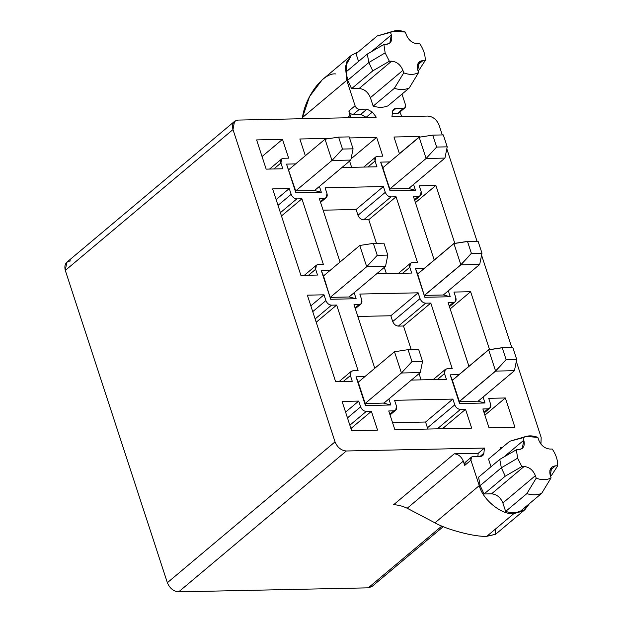 <?xml version="1.0" encoding="UTF-8"?>
<svg xmlns="http://www.w3.org/2000/svg" width="623" height="623" viewBox="0 0 623 623"><rect width="100%" height="100%" fill="white"/><g stroke="black" fill="none" stroke-linecap="round" stroke-linejoin="round"><path stroke-width="0.93" d="M443.335 294.991L479.702 264.432L460.88 264.83L424.621 295.286L460.88 264.83L453.933 243.577L417.667 274.042L453.933 243.577L460.88 264.83L479.702 264.432L443.335 294.991M481.984 253.203L478.082 241.265L467.515 241.49L471.416 253.421L481.984 253.203L471.416 253.421L460.88 264.83L471.416 253.421L467.515 241.49L453.933 243.577L467.515 241.49L478.082 241.265L481.984 253.203L479.702 264.432L481.984 253.203M478.067 401.251L514.434 370.701L495.612 371.098L459.353 401.555L495.612 371.098L488.666 349.846L452.399 380.31L488.666 349.846L495.612 371.098L514.434 370.701L478.067 401.251M516.716 359.463L512.815 347.533L502.247 347.759L506.149 359.689L516.716 359.463L506.149 359.689L495.612 371.098L506.149 359.689L502.247 347.759L488.666 349.846L502.247 347.759L512.815 347.533L516.716 359.463L514.434 370.701L516.716 359.463M408.688 188.528L444.939 158.078L426.116 158.476L389.858 188.933L426.116 158.476L419.17 137.224L382.911 167.673L419.17 137.224L426.116 158.476L444.939 158.078L408.688 188.528L389.858 188.933L390.037 190.825L380.653 162.112L389.764 161.918L380.653 162.112L390.037 190.825L415.471 190.288L390.037 190.825L382.911 167.673L380.653 162.112L389.858 188.933L408.688 188.528L415.471 190.288L408.688 188.528M447.221 146.841L443.319 134.911L432.751 135.129L436.653 147.059L447.221 146.841L436.653 147.059L426.116 158.476L436.653 147.059L432.751 135.129L419.17 137.224L432.751 135.129L443.319 134.911L447.221 146.841L444.939 158.078L447.221 146.841M314.545 190.521L350.804 160.064L331.973 160.461L295.715 190.918L331.973 160.461L325.027 139.209L288.768 169.666L325.027 139.209L331.973 160.461L350.804 160.064L314.545 190.521L295.715 190.918L295.902 192.819L286.518 164.106L295.621 163.911L286.518 164.106L295.902 192.819L321.336 192.281L295.902 192.819L295.715 190.918L286.518 164.106L295.715 190.918L314.545 190.521L321.336 192.281L314.545 190.521M353.077 148.827L349.176 136.896L338.608 137.122L342.51 149.053L353.077 148.827L342.51 149.053L331.973 160.461L342.51 149.053L338.608 137.122L325.027 139.209L338.608 137.122L349.176 136.896L353.077 148.827L350.804 160.064L353.077 148.827M495.581 371.004L459.322 401.461L495.581 371.004L488.634 349.752L452.368 380.217L488.634 349.752L495.581 371.004L506.117 359.596L516.685 359.37L512.784 347.439L502.216 347.665L506.117 359.596L495.581 371.004M516.685 359.37L506.117 359.596L502.216 347.665L488.634 349.752L502.216 347.665L512.784 347.439L516.685 359.37M383.784 403.245L420.268 372.601L401.438 372.998L365.179 403.455L401.438 372.998L394.491 351.746L358.225 382.211L394.491 351.746L401.438 372.998L420.268 372.601L383.784 403.245M422.55 361.363L418.648 349.433L408.073 349.659L411.974 361.589L422.55 361.363L411.974 361.589L401.438 372.998L411.974 361.589L408.073 349.659L394.491 351.746L408.073 349.659L418.648 349.433L422.55 361.363L420.268 372.601L422.55 361.363M460.849 264.736L424.59 295.193L460.849 264.736L453.902 243.484L417.636 273.949L453.902 243.484L460.849 264.736L471.385 253.327L481.953 253.109L478.051 241.171L467.484 241.397L471.385 253.327L460.849 264.736M481.953 253.109L471.385 253.327L467.484 241.397L453.902 243.484L467.484 241.397L478.051 241.171L481.953 253.109M349.051 296.984L385.536 266.333L366.706 266.73L330.447 297.187L366.706 266.73L359.759 245.478L323.493 275.942L359.759 245.478L366.706 266.73L385.536 266.333L349.051 296.984M387.81 255.095L383.916 243.165L373.341 243.391L377.242 255.321L387.81 255.095L377.242 255.321L366.706 266.73L377.242 255.321L373.341 243.391L359.759 245.478L373.341 243.391L383.916 243.165L387.81 255.095L385.536 266.333L387.81 255.095M389.375 61.249L385.154 52.885L368.871 62.51L372.772 70.874L389.375 61.249L372.772 70.874L368.871 62.51L347.681 80.305L351.582 88.668L372.772 70.874L351.582 88.668L347.681 80.305L346.1 71.894L347.681 80.305L368.871 62.51L367.29 54.092L346.1 71.894L367.29 54.092L383.893 44.467L386.128 44.42L383.893 44.467L385.154 52.885L389.375 61.249L391.61 61.194L389.375 61.249M521.848 466.549L517.627 458.193L501.344 467.811L505.245 476.182L521.848 466.549L505.245 476.182L501.344 467.811L480.154 485.613L484.055 493.977L505.245 476.182L484.055 493.977L480.154 485.613L478.573 477.195L480.154 485.613L501.344 467.811L499.763 459.4L478.573 477.195L499.763 459.4L516.366 449.775L518.601 449.72L516.366 449.775L517.627 458.193L521.848 466.549L524.083 466.502L521.848 466.549M351.434 55.268L322.177 79.845L309.545 96.534L302.474 117.537L346.77 80.328L345.422 66.388L351.434 55.268L358.357 51.818L351.31 55.377L346.567 62.183L346.77 80.328L355.087 105.778L348.857 111.011L350.694 117.692L350.258 115.294L347.323 117.763L350.258 115.294L348.857 111.011L355.087 105.778L346.77 80.328L302.474 117.537L302.256 118.72L302.474 117.537C305.293 96.254 323.578 72.284 335.719 73.942M399.904 112.015L401.765 116.61L399.904 112.015M401.991 94.096L405.464 104.711L401.991 94.096M470.926 460.187L464.696 465.42L463.294 461.129L407.201 508.251L434.955 522.837L479.243 485.629L470.926 460.187L479.243 485.629C482.732 499.771 501.749 515.159 513.835 513.625L522.962 511.055L529.441 503.618L524.948 509.63L513.835 513.625C501.749 515.159 482.732 499.771 479.243 485.629L434.955 522.837L407.201 508.251L463.294 461.129C461.402 456.643 458.388 454.206 454.253 453.809L393.635 504.731C398.058 504.879 402.583 506.055 407.201 508.251C402.583 506.055 398.058 504.879 393.635 504.731L454.253 453.809L478.199 453.303L484.429 448.069L483.876 453.225C483.565 455.203 482.443 456.262 480.497 456.394L472.919 456.558C471.089 456.823 470.427 458.03 470.926 460.187L471.51 457.056L472.919 456.558L480.497 456.394L482.677 455.623L483.876 453.225L484.429 448.069L346.357 450.99L484.429 448.069L478.199 453.303L477.857 456.457L478.199 453.303L454.253 453.809C458.388 454.206 461.402 456.643 463.294 461.129L464.696 465.42L470.926 460.187M435.882 185.444L419.24 185.794L421.132 191.573L420.369 195.669L418.524 196.323L414.482 199.718L418.524 196.323L413.407 196.432L434.2 260.04L413.407 196.432L418.524 196.323C420.922 195.972 421.787 194.392 421.132 191.573L419.24 185.794L435.882 185.444L415.432 202.623L435.882 185.444L454.813 243.344L435.882 185.444M301.921 198.792L296.805 198.901L280.397 212.684L296.805 198.901C294.22 198.651 292.335 197.125 291.151 194.321L278.006 205.364L291.151 194.321L289.267 188.543L276.114 199.586L289.267 188.543L272.625 188.894L300.893 275.397L317.535 275.047L315.651 269.268L308.541 275.241L315.651 269.268L316.414 265.172L318.252 264.518L323.376 264.417L301.921 198.792L281.471 215.971L301.921 198.792L323.376 264.417L318.252 264.518C315.861 264.868 314.989 266.457 315.651 269.268L317.535 275.047L300.893 275.397L272.625 188.894L289.267 188.543L291.151 194.321C292.335 197.125 294.22 198.651 296.805 198.901L301.921 198.792M326.989 193.566L326.226 197.662L324.388 198.316L320.339 201.712L324.388 198.316L319.264 198.426L340.057 262.026L319.264 198.426L324.388 198.316C326.779 197.966 327.651 196.385 326.989 193.566L325.105 187.788L326.989 193.566M383.402 186.55L325.105 187.788L383.402 186.55L356.099 209.492L383.402 186.55L385.294 192.336L383.402 186.55M323.111 210.185L356.099 209.492L357.984 215.27L385.294 192.336L357.984 215.27C359.167 218.073 361.052 219.6 363.637 219.841L390.948 196.907C388.355 196.666 386.47 195.139 385.294 192.336C386.47 195.139 388.355 196.666 390.948 196.907L363.637 219.841L368.761 219.732L396.064 196.798L390.948 196.907L396.064 196.798L368.761 219.732L376.471 243.32L368.761 219.732L363.637 219.841C361.052 219.6 359.167 218.073 357.984 215.27L356.099 209.492L323.111 210.185M470.614 291.712L453.972 292.062L455.865 297.841L455.101 301.937L453.256 302.591L449.214 305.986L453.256 302.591L448.139 302.7L468.932 366.301L448.139 302.7L453.256 302.591C455.654 302.241 456.519 300.66 455.865 297.841L453.972 292.062L470.614 291.712L450.164 308.891L470.614 291.712L489.546 349.612L470.614 291.712M336.661 305.052L331.537 305.161L315.129 318.945L331.537 305.161C328.952 304.92 327.067 303.393 325.884 300.59L312.738 311.632L325.884 300.59L323.999 294.811L310.846 305.854L323.999 294.811L307.357 295.162L335.626 381.665L352.268 381.315L350.383 375.537L343.273 381.51L350.383 375.537L351.146 371.44L352.984 370.786L358.108 370.677L336.661 305.052L316.204 322.239L336.661 305.052L358.108 370.677L352.984 370.786C350.593 371.137 349.729 372.718 350.383 375.537L352.268 381.315L335.626 381.665L307.357 295.162L323.999 294.811L325.884 300.59C327.067 303.393 328.952 304.92 331.537 305.161L336.661 305.052M361.722 299.834L360.958 303.931L359.121 304.577L355.071 307.98L359.121 304.577L353.996 304.686L374.789 368.294L353.996 304.686L359.121 304.577C361.511 304.234 362.384 302.646 361.722 299.834L359.837 294.056L361.722 299.834M418.134 292.818L359.837 294.056L418.134 292.818L390.831 315.76L418.134 292.818L420.027 298.596L418.134 292.818M357.843 316.453L390.831 315.76L392.724 321.538L420.027 298.596L392.724 321.538C393.9 324.342 395.784 325.868 398.37 326.109L425.68 303.175C423.095 302.926 421.21 301.407 420.027 298.596C421.21 301.407 423.095 302.926 425.68 303.175L398.37 326.109L403.494 326L430.797 303.066L425.68 303.175L430.797 303.066L403.494 326L411.203 349.589L403.494 326L398.37 326.109C395.784 325.868 393.9 324.342 392.724 321.538L390.831 315.76L357.843 316.453M452.251 368.691L430.797 303.066L452.251 368.691L447.127 368.8L452.251 368.691M419.053 373.621L421.093 379.859L419.053 373.621M444.526 373.543L445.281 369.447L447.127 368.8C444.736 369.143 443.864 370.732 444.526 373.543L437.416 379.516L444.526 373.543L446.411 379.321L444.526 373.543M411.382 380.069L446.411 379.321L411.382 380.069M417.511 262.423L396.064 196.798L417.511 262.423L412.395 262.532L417.511 262.423M384.321 267.353L386.361 273.59L384.321 267.353M409.786 267.275L410.549 263.186L412.395 262.532C410.004 262.883 409.132 264.464 409.786 267.275L402.684 273.248L409.786 267.275L411.678 273.061L409.786 267.275M376.65 273.801L411.678 273.061L376.65 273.801M393.853 410.845L388.736 410.954L394.873 429.738L471.673 428.118L465.529 409.334L442.431 428.733L465.529 409.334L460.413 409.436L437.315 428.842L460.413 409.436C457.827 409.194 455.943 407.668 454.759 404.864L427.456 427.806L428.009 429.037L427.456 427.806L454.759 404.864L452.866 399.086L425.564 422.02L427.456 427.806L425.564 422.02L452.866 399.086L394.569 400.316L396.462 406.103L395.698 410.191L393.853 410.845L389.811 414.248L393.853 410.845C396.244 410.495 397.116 408.914 396.462 406.103L394.569 400.316L452.866 399.086L454.759 404.864C455.943 407.668 457.827 409.194 460.413 409.436L465.529 409.334L471.673 428.118L394.873 429.738L388.736 410.954L393.853 410.845M392.576 422.721L425.564 422.02L392.576 422.721M358.731 401.08L342.089 401.43L351.645 430.657L377.53 430.111L371.394 411.32L366.269 411.429C363.684 411.188 361.799 409.661 360.616 406.858L358.731 401.08L345.586 412.122L358.731 401.08L360.616 406.858L347.47 417.901L360.616 406.858C361.799 409.661 363.684 411.188 366.269 411.429L349.861 425.213L366.269 411.429L371.394 411.32L350.936 428.507L371.394 411.32L377.53 430.111L351.645 430.657L342.089 401.43L358.731 401.08M514.902 427.199L505.354 397.972L484.896 415.159L505.354 397.972L488.712 398.331L490.597 404.109L489.834 408.205L487.996 408.859L482.872 408.961L489.016 427.752L514.902 427.199L489.016 427.752L482.872 408.961L487.996 408.859L483.946 412.255L487.996 408.859C490.387 408.509 491.251 406.92 490.597 404.109L488.712 398.331L505.354 397.972L514.902 427.199M256.614 139.91L266.161 169.137L282.803 168.778L280.918 163L281.682 158.912L283.52 158.258L288.644 158.149L282.499 139.357L256.614 139.91L282.499 139.357L262.049 156.544L282.499 139.357L288.644 158.149L283.52 158.258C281.129 158.6 280.257 160.189 280.918 163L273.809 168.973L280.918 163L282.803 168.778L266.161 169.137L256.614 139.91M234.513 121.384L66.825 262.236L65.298 270.429L232.986 129.568L65.298 270.429L167.369 582.7L335.049 441.847L232.986 129.568L234.513 121.384L238.196 120.075L376.269 117.155L372.375 112.093L366.137 117.326L360.756 114.344L366.137 117.326L372.375 112.093L366.986 109.103L360.756 114.344L353.171 114.5L360.756 114.344L366.986 109.103L359.401 109.266L353.171 114.5C351.201 114.313 349.76 113.152 348.857 111.011C349.76 113.152 351.201 114.313 353.171 114.5L359.401 109.266C357.431 109.08 355.99 107.919 355.087 105.778C355.99 107.919 357.431 109.08 359.401 109.266L366.986 109.103L372.375 112.093L376.269 117.155L238.196 120.075C233.407 120.769 231.67 123.938 232.986 129.568L335.049 441.847C337.417 447.454 341.186 450.507 346.357 450.99L178.669 591.85C173.498 591.359 169.729 588.314 167.369 582.7L65.298 270.429C63.99 264.798 65.727 261.629 70.508 260.928M500.861 448.7L500.121 447.742L502.052 447.696L500.121 447.742L500.861 448.7M540.928 444.09L541.169 437.486L516.319 361.441L541.169 437.486L540.928 444.09M511.748 347.463L481.579 255.173L511.748 347.463M477.016 241.194L446.816 148.819L477.016 241.194M442.283 134.926L439.106 125.207C436.739 119.6 432.969 116.548 427.799 116.065L391.96 116.82L392.513 111.665C392.825 109.687 393.946 108.628 395.893 108.495L403.47 108.332C405.3 108.067 405.962 106.86 405.464 104.711L404.88 107.834L403.47 108.332L395.893 108.495L393.713 109.266L392.513 111.665L391.96 116.82L427.799 116.065C432.969 116.548 436.739 119.6 439.106 125.207L442.283 134.926M388.036 105.824C383.643 107.67 378.691 107.771 373.169 106.136L370.397 97.663C368.037 92.048 364.268 89.003 359.089 88.513L351.582 88.668L359.089 88.513L391.61 61.194C396.781 61.685 400.55 64.737 402.917 70.344L370.397 97.663L373.169 106.136C378.691 107.771 383.643 107.67 388.036 105.824L409.218 88.022L388.036 105.824M358.552 61.428L356.052 53.765L377.234 35.963L356.052 53.765L358.552 61.428M520.509 511.125C516.124 512.97 511.164 513.079 505.642 511.444L502.87 502.963C500.51 497.356 496.741 494.304 491.563 493.821L484.055 493.977L491.563 493.821L524.083 466.502C529.254 466.993 533.023 470.038 535.391 475.653L502.87 502.963L505.642 511.444C511.164 513.079 516.124 512.97 520.509 511.125L541.691 493.33L520.509 511.125M491.025 466.736L488.525 459.065L491.025 466.736M459.564 403.54L450.18 374.836L458.995 374.649L450.18 374.836L459.564 403.54L484.998 403.003L459.564 403.54L459.385 401.648L478.184 401.157L459.385 401.648L459.564 403.54M483.059 397.061L484.998 403.003L478.215 401.251L484.998 403.003L483.059 397.061M365.428 405.534L356.045 376.822L364.86 376.635L356.045 376.822L365.428 405.534L390.862 404.997L365.428 405.534L365.242 403.642L384.009 403.058L365.242 403.642L365.428 405.534M388.884 398.961L390.862 404.997L384.072 403.245L390.862 404.997L388.884 398.961M319.42 186.425L321.336 192.281L319.42 186.425M413.563 184.431L415.471 190.288L413.563 184.431M330.688 299.266L321.304 270.561L330.128 270.374L321.304 270.561L323.563 276.121L321.304 270.561L330.688 299.266L323.563 276.121L330.688 299.266L356.13 298.729L330.688 299.266M354.152 292.693L356.13 298.729L349.339 296.976L330.509 297.373L349.339 296.976L356.13 298.729L354.152 292.693M424.831 297.28L415.448 268.568L424.263 268.381L415.448 268.568L417.706 274.128L415.448 268.568L424.831 297.28L417.706 274.128L424.831 297.28L450.265 296.743L424.831 297.28M448.326 290.793L450.265 296.743L443.483 294.983L424.652 295.38L443.483 294.983L450.265 296.743L448.326 290.793M393.985 137.005L419.871 136.453L420.073 137.083L419.871 136.453L399.421 153.64L419.871 136.453L393.985 137.005L399.46 153.772L393.985 137.005M305.325 155.766L299.842 138.991L330.681 138.345L299.842 138.991L305.325 155.766M349.519 137.94L376.642 137.372L382.779 156.155L377.663 156.264C375.272 156.614 374.4 158.195 375.054 161.014L376.946 166.793L341.91 167.532L376.946 166.793L375.054 161.014L375.817 156.918L377.663 156.264L382.779 156.155L376.642 137.372L349.519 137.94M373.886 583.128L368.271 587.839L178.669 591.85L368.271 587.839L441.808 526.069L368.271 587.839L371.962 586.531L443.233 526.661M452.438 380.396L459.385 401.648L450.18 374.836L452.438 380.396M358.295 382.39L365.242 403.642L356.045 376.822L358.295 382.39M346.357 450.99C341.186 450.507 337.417 447.454 335.049 441.847L167.369 582.7C169.729 588.314 173.498 591.359 178.669 591.85L346.357 450.99M351.045 158.873L376.642 137.372L351.045 158.873M349.589 161.084L351.629 167.33L349.589 161.084M367.952 166.98L375.054 161.014L367.952 166.98M495.441 529.075L495.519 534.339L486.843 536.294C475.528 537.19 446.995 529.784 434.955 522.837C446.995 529.784 475.528 537.19 486.843 536.294L513.835 513.625L486.843 536.294L495.69 534.207L524.948 509.63M550.249 475.333L551.075 477.857L541.691 493.33C537.306 495.176 532.354 495.285 526.832 493.642L505.642 511.444L526.832 493.642L536.216 478.176L535.391 475.653L536.216 478.176C541.893 480.286 546.846 480.177 551.075 477.857L550.249 475.333C548.941 469.703 550.677 466.541 555.467 465.84L549.852 470.552L555.467 465.84L557.702 465.794L555.467 465.84L551.776 467.149L550.249 475.333M523.811 440.227L522.985 437.704L509.707 441.271L488.525 459.065L509.707 441.271L522.985 437.704L523.811 440.227C525.127 445.858 523.382 449.027 518.601 449.72L522.284 448.42L523.811 440.227L503.75 457.08L523.811 440.227M537.851 437.385L538.677 439.916L537.851 437.385C532.174 435.282 527.214 435.384 522.985 437.704L525.944 436.458L537.851 437.385M549.977 449.058L552.219 449.012L549.977 449.058C544.806 448.576 541.037 445.523 538.677 439.916C541.037 445.523 544.806 448.576 549.977 449.058M551.643 475.201L550.514 476.143L551.643 475.201L557.702 465.794C557.834 460.156 556.004 454.564 552.219 449.012C556.004 454.564 557.834 460.156 557.702 465.794L551.643 475.201M535.391 475.653C533.023 470.038 529.254 466.993 524.083 466.502L491.563 493.821C496.741 494.304 500.51 497.356 502.87 502.963L535.391 475.653M501.344 467.811L517.627 458.193L516.366 449.775L499.763 459.4L501.344 467.811M541.691 493.33L551.075 477.857C546.846 480.177 541.893 480.286 536.216 478.176L526.832 493.642C532.354 495.285 537.306 495.176 541.691 493.33M525.944 436.458L509.707 441.271M480.092 456.41L483.876 453.225L480.092 456.41M471.51 457.056L465.28 462.289L464.696 465.42C464.197 463.271 464.859 462.056 466.682 461.791M405.378 32.085L406.204 34.608L405.378 32.085C399.693 29.974 394.741 30.075 390.512 32.396L377.234 35.963L390.512 32.396L391.337 34.919L390.512 32.396L393.463 31.15L405.378 32.085M417.503 43.758L419.738 43.711L417.503 43.758C412.333 43.267 408.563 40.222 406.204 34.608C408.563 40.222 412.333 43.267 417.503 43.758M419.17 69.893L418.041 70.835L419.17 69.893L425.229 60.486L422.994 60.532L417.379 65.244L422.994 60.532L425.229 60.486C425.361 54.855 423.531 49.256 419.738 43.711C423.531 49.256 425.361 54.855 425.229 60.486L419.17 69.893M417.776 70.033L418.601 72.556L409.218 88.022C404.833 89.868 399.88 89.977 394.351 88.341L373.169 106.136L394.351 88.341L403.743 72.868L402.917 70.344L403.743 72.868C409.42 74.978 414.373 74.877 418.601 72.556L417.776 70.033C416.468 64.395 418.204 61.233 422.994 60.532L419.302 61.841L417.776 70.033M371.277 51.771L391.337 34.919C392.646 40.557 390.909 43.719 386.128 44.42L389.811 43.112L391.337 34.919L371.277 51.771M402.917 70.344C400.55 64.737 396.781 61.685 391.61 61.194L359.089 88.513C364.268 89.003 368.037 92.048 370.397 97.663L402.917 70.344M368.871 62.51L385.154 52.885L383.893 44.467L367.29 54.092L368.871 62.51M393.463 31.15L377.234 35.963M409.218 88.022L418.601 72.556C414.373 74.877 409.42 74.978 403.743 72.868L394.351 88.341C399.88 89.977 404.833 89.868 409.218 88.022M392.576 111.276L395.893 108.495L392.576 111.276M399.382 111.766L397.24 113.565L392.303 113.674L397.24 113.565L403.47 108.332L397.24 113.565L398.65 113.067L404.88 107.834M420.369 195.669L414.708 200.419M326.226 197.662L320.572 202.413M455.101 301.937L449.448 306.687M360.958 303.931L355.305 308.681M351.146 371.44L339.06 381.595M445.281 369.447L433.195 379.602M316.414 265.172L304.328 275.327M410.549 263.186L398.463 273.333M395.698 410.191L390.037 414.949M489.834 408.205L484.18 412.956M281.682 158.912L269.588 169.059M375.817 156.918L363.731 167.073"/></g></svg>
